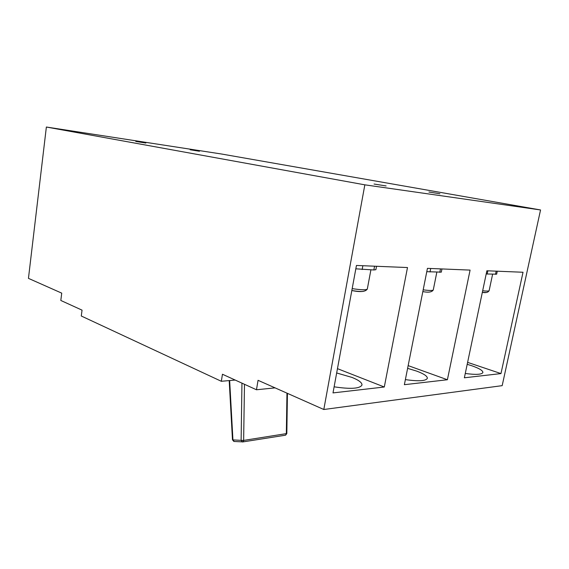 <?xml version="1.0" encoding="UTF-8"?>
<svg xmlns="http://www.w3.org/2000/svg" width="569" height="569" viewBox="0 0 569 569"><rect width="100%" height="100%" fill="white"/><g stroke="black" fill="none" stroke-linecap="round" stroke-linejoin="round"><path stroke-width="0.85" d="M439.915 193.766L428.926 192.023L439.915 193.766M386.123 185.942L374.053 184.036L386.123 185.942M145.863 143.032L135.763 141.432L145.863 143.032M199.463 151.254L190.174 149.775L199.463 151.254M467.199 364.316L471.473 365.647C479.098 368.285 482.91 370.568 482.896 372.496C481.872 374.573 475.997 374.9 465.271 373.477M336.663 372.972L351.983 377.418C358.804 380.17 362.14 382.702 361.984 385.014C359.921 388.698 350.632 389.296 334.117 386.813M407.61 368.349L416.515 371.059C423.827 373.769 427.44 376.187 427.355 378.3C425.925 381.038 418.606 381.472 405.377 379.615M235.196 380.056L221.327 381.287L81.282 316.008L82.043 310.148L60.812 300.46L61.736 293.142L28.45 278.362L46.366 127.029L221.291 153.971L540.55 209.961L364.843 184.833L46.366 127.029M275.076 387.873L256.47 389.765L222.458 374.246L221.327 381.287M523.025 272.252L486.872 270.78L464.361 377.795L500.969 373.584L523.025 272.252M470.086 270.097L427.44 268.355L404.374 384.694L447.398 379.743L470.086 270.097M407.496 267.544L356.443 265.46L333 392.909L384.295 387.005L407.496 267.544M540.55 209.961L502.171 385.654L323.804 409.502L258.056 380.312L256.47 389.765M323.804 409.502L364.843 184.833M467.604 362.368L500.969 373.584M337.46 368.655L384.295 387.005M408.158 365.618L447.398 379.743M376.529 266.278L375.889 269.692L373.847 269.969L355.824 268.817M441.949 268.945L441.309 272.138L426.778 271.683M497.292 271.207L496.652 274.187L486.203 273.974M234.179 441.466L232.934 439.908L241.121 440.356L242.543 441.964L285.332 435.221M241.953 383.143L241.121 440.356L243.667 440.406L286.826 433.557L285.588 435.178L286.335 433.763L286.961 393.151M229.2 380.59L232.479 439.816L232.934 439.908L229.648 380.547M423.18 289.834C429.446 290.652 432.81 290.681 433.279 289.927C431.985 292.153 428.5 292.708 422.831 291.591M352.183 288.625C361.343 289.998 366.386 290.126 367.318 289.024C365.597 291.805 360.433 292.302 351.827 290.531C357.033 291.356 360.838 291.641 363.228 291.406M485.805 292.487L482.327 292.374C485.819 293.021 488.088 292.459 489.134 290.659L492.605 274.237M482.668 290.752C486.737 291.2 488.892 291.172 489.134 290.659M373.847 269.969L374.558 266.2M362.866 265.723L362.154 269.55M439.801 272.338L440.491 268.888M430.705 268.49L430.008 271.982M495.507 274.336L496.182 271.157M487.861 270.823L487.185 274.038M244.478 384.295L243.632 440.783L242.913 441.893L233.873 441.452L232.479 439.816M367.318 289.024L370.903 269.862M433.279 289.927L436.821 272.231M287.437 393.357L286.826 433.557"/></g></svg>
